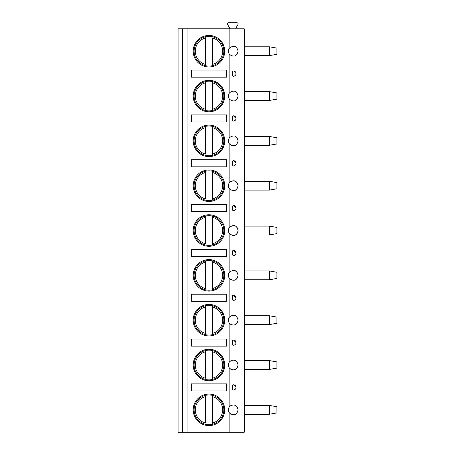 <?xml version="1.0" encoding="UTF-8"?>
<svg xmlns="http://www.w3.org/2000/svg" width="455" height="455" viewBox="0 0 455 455"><rect width="100%" height="100%" fill="white"/><g stroke="black" fill="none" stroke-linecap="round" stroke-linejoin="round"><path stroke-width="0.68" d="M182.495 432.25L178.081 432.25L178.081 28.796L182.495 28.796L182.495 432.25L187.943 432.25L187.943 28.796L182.495 28.796M229.866 432.25L229.866 413.328C233.574 415.574 236.663 415.631 238.09 409.836C236.663 404.04 233.574 404.097 229.866 406.343L229.866 368.499C233.574 370.745 236.663 370.808 238.09 365.007C236.663 359.211 233.574 359.268 229.866 361.515L229.866 323.67C233.574 325.922 236.663 325.979 238.09 320.178C236.663 314.382 233.574 314.439 229.866 316.686L229.866 278.841C233.574 281.093 236.663 281.15 238.09 275.349C236.663 269.553 233.574 269.61 229.866 271.857L229.866 234.012C233.574 236.264 236.663 236.321 238.09 230.52C236.663 224.725 233.574 224.781 229.866 227.034L229.866 189.183C233.574 191.436 236.663 191.492 238.09 185.691C236.663 179.896 233.574 179.952 229.866 182.205L229.866 144.354C233.574 146.607 236.663 146.664 238.09 140.868C236.663 135.067 233.574 135.124 229.866 137.376L229.866 99.531C233.574 101.778 236.663 101.835 238.09 96.039C236.663 90.238 233.574 90.295 229.866 92.547L229.866 54.702C233.574 56.949 236.663 57.006 238.09 51.21C236.663 45.409 233.574 45.466 229.866 47.718L229.866 28.796L244.267 28.796L244.267 432.25L187.943 432.25M233.426 70.98A2.645 1.12 90 0 0 233.375 70.974A2.645 1.12 90 0 0 232.255 73.625A2.645 1.12 90 0 0 233.375 76.269A2.645 1.12 90 0 0 233.426 76.269C236.663 75.388 235.531 74.506 236.02 73.625C235.531 72.743 236.663 71.862 233.426 70.98A2.645 2.645 0 0 1 236.02 73.625A2.645 2.645 0 0 1 233.426 76.269M233.426 115.809A2.645 1.12 90 0 0 233.375 115.803A2.645 1.12 90 0 0 232.255 118.454A2.645 1.12 90 0 0 233.375 121.098A2.645 1.12 90 0 0 233.426 121.098A2.645 2.645 0 0 0 236.02 118.454A2.645 2.645 0 0 0 233.426 115.809L236.02 118.454A2.645 2.645 0 0 0 233.375 115.803M235.44 120.103L234.126 120.99M233.426 160.638A2.645 1.12 90 0 0 233.375 160.632A2.645 1.12 90 0 0 232.255 163.282A2.645 1.12 90 0 0 233.375 165.927A2.645 1.12 90 0 0 233.426 165.921A2.645 2.645 0 0 0 236.02 163.282A2.645 2.645 0 0 0 233.426 160.638L236.02 163.282A2.645 2.645 0 0 0 233.375 160.632M235.44 164.932L234.126 165.813M233.426 205.467A2.645 1.12 90 0 0 233.375 205.461A2.645 1.12 90 0 0 232.255 208.106A2.645 1.12 90 0 0 233.375 210.756A2.645 1.12 90 0 0 233.426 210.75A2.645 2.645 0 0 0 236.02 208.106A2.645 2.645 0 0 0 233.426 205.467L236.02 208.106A2.645 2.645 0 0 0 233.375 205.461M235.44 209.761L234.126 210.642M233.426 250.29A2.645 1.12 90 0 0 233.375 250.29A2.645 1.12 90 0 0 232.255 252.935A2.645 1.12 90 0 0 233.375 255.585A2.645 1.12 90 0 0 233.426 255.579A2.645 2.645 0 0 0 236.02 252.935A2.645 2.645 0 0 0 233.426 250.29L236.02 252.935A2.645 2.645 0 0 0 233.375 250.29M235.44 254.59L234.126 255.471M233.426 295.119A2.645 1.12 90 0 0 233.375 295.119A2.645 1.12 90 0 0 232.255 297.763A2.645 1.12 90 0 0 233.375 300.414A2.645 1.12 90 0 0 233.426 300.408A2.645 2.645 0 0 0 236.02 297.763A2.645 2.645 0 0 0 233.426 295.119L236.02 297.763A2.645 2.645 0 0 0 233.375 295.119M235.44 299.413L234.126 300.3M233.426 339.948A2.645 1.12 90 0 0 233.375 339.948A2.645 1.12 90 0 0 232.255 342.592A2.645 1.12 90 0 0 233.375 345.243A2.645 1.12 90 0 0 233.426 345.237A2.645 2.645 0 0 0 236.02 342.592A2.645 2.645 0 0 0 233.426 339.948L236.02 342.592A2.645 2.645 0 0 0 233.375 339.948M234.422 345.021L234.126 345.129M233.426 384.776A2.645 1.12 90 0 0 233.375 384.776A2.645 1.12 90 0 0 232.255 387.421A2.645 1.12 90 0 0 233.375 390.072A2.645 1.12 90 0 0 233.426 390.066A2.645 2.645 0 0 0 236.02 387.421A2.645 2.645 0 0 0 233.426 384.776M234.126 384.885L236.02 387.421A2.645 2.645 0 0 0 233.375 384.776M235.44 389.07L234.126 389.958M231.288 405.388A4.851 4.851 0 0 0 231.288 414.283M232.539 414.641A4.851 4.851 0 0 0 234.786 414.437M235.804 413.953A4.851 4.851 0 0 0 236.737 413.197M236.793 413.14A4.851 4.851 0 0 0 237.169 412.679M237.561 412.037A4.851 4.851 0 0 0 237.897 411.189M238.028 410.626A4.851 4.851 0 0 0 238.028 409.051M232.539 405.03A4.851 4.851 0 0 1 234.786 405.234M235.804 405.718A4.851 4.851 0 0 1 236.737 406.474M236.793 406.531A4.851 4.851 0 0 1 237.169 406.992M237.561 407.635A4.851 4.851 0 0 1 237.897 408.482M229.866 28.796L187.943 28.796M229.866 47.718A4.851 4.851 0 0 0 229.866 54.702M229.866 92.547A4.851 4.851 0 0 0 229.866 99.531M229.866 137.376A4.851 4.851 0 0 0 231.288 145.31M231.288 181.249A4.851 4.851 0 0 0 231.288 190.139M231.288 226.078A4.851 4.851 0 0 0 231.288 234.968M231.288 270.907A4.851 4.851 0 0 0 231.288 279.797M231.288 315.736A4.851 4.851 0 0 0 231.288 324.625M231.288 360.565A4.851 4.851 0 0 0 231.288 369.454M193.21 96.039A15.76 15.76 0 0 0 208.97 111.793A15.76 15.76 0 0 0 224.725 96.039A15.76 15.76 0 0 0 208.97 80.279A15.76 15.76 0 0 0 193.21 96.039M193.21 140.868A15.76 15.76 0 0 0 208.97 156.622A15.76 15.76 0 0 0 224.725 140.868A15.76 15.76 0 0 0 208.97 125.108A15.76 15.76 0 0 0 193.21 140.868M193.21 185.691A15.76 15.76 0 0 0 208.97 201.451A15.76 15.76 0 0 0 224.725 185.691A15.76 15.76 0 0 0 208.97 169.937A15.76 15.76 0 0 0 193.21 185.691M193.21 230.52A15.76 15.76 0 0 0 208.97 246.28A15.76 15.76 0 0 0 224.725 230.52A15.76 15.76 0 0 0 208.97 214.766A15.76 15.76 0 0 0 193.21 230.52M193.21 275.349A15.76 15.76 0 0 0 208.97 291.109A15.76 15.76 0 0 0 224.725 275.349A15.76 15.76 0 0 0 208.97 259.595A15.76 15.76 0 0 0 193.21 275.349M193.21 320.178A15.76 15.76 0 0 0 208.97 335.938A15.76 15.76 0 0 0 224.725 320.178A15.76 15.76 0 0 0 208.97 304.423A15.76 15.76 0 0 0 193.21 320.178M193.21 365.007A15.76 15.76 0 0 0 208.97 380.767A15.76 15.76 0 0 0 224.725 365.007A15.76 15.76 0 0 0 208.97 349.247A15.76 15.76 0 0 0 193.21 365.007M193.21 409.836A15.76 15.76 0 0 0 208.97 425.596A15.76 15.76 0 0 0 224.725 409.836A15.76 15.76 0 0 0 208.97 394.075A15.76 15.76 0 0 0 193.21 409.836M193.21 51.21A15.76 15.76 0 0 0 208.97 66.965A15.76 15.76 0 0 0 224.725 51.21A15.76 15.76 0 0 0 208.97 35.45A15.76 15.76 0 0 0 193.21 51.21M226.618 70.093L191.322 70.093L191.322 77.151L226.618 77.151L226.618 70.093M226.618 114.922L191.322 114.922L191.322 121.98L226.618 121.98L226.618 114.922M226.618 159.75L191.322 159.75L191.322 166.809L226.618 166.809L226.618 159.75M226.618 204.579L191.322 204.579L191.322 211.638L226.618 211.638L226.618 204.579M226.618 249.408L191.322 249.408L191.322 256.466L226.618 256.466L226.618 249.408M226.618 294.237L191.322 294.237L191.322 301.295L226.618 301.295L226.618 294.237M226.618 339.066L191.322 339.066L191.322 346.124L226.618 346.124L226.618 339.066M226.618 383.889L191.322 383.889L191.322 390.953L226.618 390.953L226.618 383.889M194.097 51.21A14.867 14.867 0 0 1 208.97 36.337A14.867 14.867 0 0 1 223.837 51.21A14.867 14.867 0 0 1 208.97 66.077A14.867 14.867 0 0 1 194.097 51.21M205.438 36.764L205.438 37.992L205.438 36.764M205.438 64.422L205.438 37.992A13.678 13.678 0 0 0 205.438 64.422M212.496 65.651L212.496 37.992A13.678 13.678 0 0 1 212.496 64.422L212.496 65.651M194.097 96.039A14.867 14.867 0 0 1 208.97 81.166A14.867 14.867 0 0 1 223.837 96.039A14.867 14.867 0 0 1 208.97 110.906A14.867 14.867 0 0 1 194.097 96.039M205.438 81.593L205.438 82.821L205.438 81.593M205.438 109.251L205.438 82.821A13.678 13.678 0 0 0 205.438 109.251M212.496 81.593L212.496 82.821L212.496 81.593M212.496 109.251L212.496 82.821A13.678 13.678 0 0 1 212.496 109.251L212.496 110.48L212.496 109.251M194.097 140.868A14.867 14.867 0 0 1 208.97 125.995A14.867 14.867 0 0 1 223.837 140.868A14.867 14.867 0 0 1 208.97 155.735A14.867 14.867 0 0 1 194.097 140.868M205.438 126.422L205.438 127.65L205.438 126.422M205.438 154.08L205.438 127.65A13.678 13.678 0 0 0 205.438 154.08M212.496 126.422L212.496 127.65L212.496 126.422M212.496 154.08L212.496 127.65A13.678 13.678 0 0 1 212.496 154.08L212.496 155.309L212.496 154.08M194.097 185.691A14.867 14.867 0 0 1 208.97 170.824A14.867 14.867 0 0 1 223.837 185.691A14.867 14.867 0 0 1 208.97 200.564A14.867 14.867 0 0 1 194.097 185.691M205.438 171.251L205.438 172.479L205.438 171.251M205.438 198.909L205.438 172.479A13.678 13.678 0 0 0 205.438 198.909M212.496 171.251L212.496 172.479L212.496 171.251M212.496 198.909L212.496 172.479A13.678 13.678 0 0 1 212.496 198.909L212.496 200.137L212.496 198.909M194.097 230.52A14.867 14.867 0 0 1 208.97 215.653A14.867 14.867 0 0 1 223.837 230.52A14.867 14.867 0 0 1 208.97 245.393A14.867 14.867 0 0 1 194.097 230.52M205.438 216.079L205.438 217.308L205.438 216.079M205.438 243.738L205.438 217.308A13.678 13.678 0 0 0 205.438 243.738M212.496 216.079L212.496 217.308L212.496 216.079M212.496 243.738L212.496 217.308A13.678 13.678 0 0 1 212.496 243.738L212.496 244.966L212.496 243.738M194.097 275.349A14.867 14.867 0 0 1 208.97 260.482A14.867 14.867 0 0 1 223.837 275.349A14.867 14.867 0 0 1 208.97 290.222A14.867 14.867 0 0 1 194.097 275.349M205.438 260.908L205.438 262.137L205.438 260.908M205.438 288.567L205.438 262.137A13.678 13.678 0 0 0 205.438 288.567M212.496 260.908L212.496 262.137L212.496 260.908M212.496 288.567L212.496 262.137A13.678 13.678 0 0 1 212.496 288.567L212.496 289.795L212.496 288.567M194.097 320.178A14.867 14.867 0 0 1 208.97 305.311A14.867 14.867 0 0 1 223.837 320.178A14.867 14.867 0 0 1 208.97 335.051A14.867 14.867 0 0 1 194.097 320.178M205.438 305.737L205.438 306.966L205.438 305.737M205.438 333.396L205.438 306.966A13.678 13.678 0 0 0 205.438 333.396M212.496 305.737L212.496 306.966L212.496 305.737M212.496 333.396L212.496 306.966A13.678 13.678 0 0 1 212.496 333.396L212.496 334.624L212.496 333.396M194.097 365.007A14.867 14.867 0 0 1 208.97 350.14A14.867 14.867 0 0 1 223.837 365.007A14.867 14.867 0 0 1 208.97 379.879A14.867 14.867 0 0 1 194.097 365.007M205.438 350.56L205.438 351.795L205.438 350.56M205.438 378.224L205.438 351.795A13.678 13.678 0 0 0 205.438 378.224M212.496 350.56L212.496 351.795L212.496 350.56M212.496 378.224L212.496 351.795A13.678 13.678 0 0 1 212.496 378.224L212.496 379.453L212.496 378.224M194.097 409.836A14.867 14.867 0 0 1 208.97 394.968A14.867 14.867 0 0 1 223.837 409.836A14.867 14.867 0 0 1 208.97 424.703A14.867 14.867 0 0 1 194.097 409.836M205.438 395.389L205.438 396.623L205.438 395.389M205.438 423.048L205.438 396.623A13.678 13.678 0 0 0 205.438 423.048M212.496 395.389L212.496 396.623L212.496 395.389M212.496 423.048L212.496 396.623A13.678 13.678 0 0 1 212.496 423.048L212.496 424.282L212.496 423.048M229.314 28.796A0.444 0.444 0 0 0 229.695 28.13L227.574 24.456A1.137 1.137 0 0 1 228.564 22.75L237.027 22.75A1.137 1.137 0 0 1 238.016 24.456L235.895 28.13A0.444 0.444 0 0 0 236.276 28.796M232.539 145.668A4.851 4.851 0 0 0 234.786 145.463M235.804 144.986A4.851 4.851 0 0 0 236.737 144.224M236.793 144.167A4.851 4.851 0 0 0 237.169 143.712M237.561 143.063A4.851 4.851 0 0 0 237.897 142.216M238.028 141.653A4.851 4.851 0 0 0 238.09 140.868M232.539 180.891A4.851 4.851 0 0 1 234.786 181.096M235.804 181.573A4.851 4.851 0 0 1 236.737 182.336M236.793 182.392A4.851 4.851 0 0 1 237.169 182.847M237.561 183.496A4.851 4.851 0 0 1 237.897 184.343M238.028 184.906A4.851 4.851 0 0 1 238.028 186.482M232.539 190.497A4.851 4.851 0 0 0 234.786 190.292M235.804 189.815A4.851 4.851 0 0 0 236.737 189.052M236.793 188.996A4.851 4.851 0 0 0 237.169 188.541M237.561 187.892A4.851 4.851 0 0 0 237.897 187.045M232.539 225.72A4.851 4.851 0 0 1 234.786 225.925M235.804 226.402A4.851 4.851 0 0 1 236.737 227.164M236.793 227.221A4.851 4.851 0 0 1 237.169 227.676M237.561 228.325A4.851 4.851 0 0 1 237.897 229.172M238.028 229.735A4.851 4.851 0 0 1 238.028 231.311M232.539 235.326A4.851 4.851 0 0 0 234.786 235.121M235.804 234.643A4.851 4.851 0 0 0 236.737 233.881M236.793 233.825A4.851 4.851 0 0 0 237.169 233.364M237.561 232.721A4.851 4.851 0 0 0 237.897 231.874M232.539 270.549A4.851 4.851 0 0 1 234.786 270.753M235.804 271.231A4.851 4.851 0 0 1 236.737 271.993M236.793 272.044A4.851 4.851 0 0 1 237.169 272.505M237.561 273.148A4.851 4.851 0 0 1 237.897 274.001M238.028 274.564A4.851 4.851 0 0 1 238.028 276.139M232.539 280.155A4.851 4.851 0 0 0 234.786 279.95M235.804 279.472A4.851 4.851 0 0 0 236.737 278.71M236.793 278.653A4.851 4.851 0 0 0 237.169 278.193M237.561 277.55A4.851 4.851 0 0 0 237.897 276.703M232.539 315.378A4.851 4.851 0 0 1 234.786 315.582M235.804 316.06A4.851 4.851 0 0 1 236.737 316.822M236.793 316.873A4.851 4.851 0 0 1 237.169 317.334M237.561 317.977A4.851 4.851 0 0 1 237.897 318.83M238.028 319.393A4.851 4.851 0 0 1 238.028 320.968M232.539 324.984A4.851 4.851 0 0 0 234.786 324.779M235.804 324.296A4.851 4.851 0 0 0 236.737 323.539M236.793 323.482A4.851 4.851 0 0 0 237.169 323.022M237.561 322.379A4.851 4.851 0 0 0 237.897 321.531M232.539 360.206A4.851 4.851 0 0 1 234.786 360.411M235.804 360.889A4.851 4.851 0 0 1 236.737 361.651M236.793 361.702A4.851 4.851 0 0 1 237.169 362.163M237.561 362.806A4.851 4.851 0 0 1 237.897 363.653M238.028 364.222A4.851 4.851 0 0 1 238.028 365.797M232.539 369.813A4.851 4.851 0 0 0 234.786 369.608M235.804 369.124A4.851 4.851 0 0 0 236.737 368.368M236.793 368.311A4.851 4.851 0 0 0 237.169 367.85M237.561 367.208A4.851 4.851 0 0 0 237.897 366.36M244.267 46.797L269.411 46.797L269.411 55.624L244.267 55.624M269.411 55.624L276.919 54.299L276.919 48.122L269.411 46.797M244.267 91.626L269.411 91.626L269.411 100.447L244.267 100.447M269.411 100.447L276.919 99.127L276.919 92.951L269.411 91.626M244.267 136.454L269.411 136.454L269.411 145.276L244.267 145.276M269.411 145.276L276.919 143.956L276.919 137.78L269.411 136.454M244.267 181.283L269.411 181.283L269.411 190.105L244.267 190.105M269.411 190.105L276.919 188.785L276.919 182.603L269.411 181.283M244.267 226.112L269.411 226.112L269.411 234.934L244.267 234.934M269.411 234.934L276.919 233.608L276.919 227.432L269.411 226.112M244.267 270.941L269.411 270.941L269.411 279.762L244.267 279.762M269.411 279.762L276.919 278.437L276.919 272.261L269.411 270.941M244.267 315.764L269.411 315.764L269.411 324.591L244.267 324.591M269.411 324.591L276.919 323.266L276.919 317.089L269.411 315.764M244.267 360.593L269.411 360.593L269.411 369.42L244.267 369.42M269.411 369.42L276.919 368.095L276.919 361.918L269.411 360.593M244.267 405.422L269.411 405.422L269.411 414.249L244.267 414.249M269.411 414.249L276.919 412.924L276.919 406.747L269.411 405.422M233.375 76.269A2.645 2.645 0 0 0 236.02 73.625A2.645 2.645 0 0 0 233.375 70.974M233.375 121.098A2.645 2.645 0 0 0 236.02 118.454M233.375 165.927A2.645 2.645 0 0 0 236.02 163.282M233.375 210.756A2.645 2.645 0 0 0 236.02 208.106M233.375 255.585A2.645 2.645 0 0 0 236.02 252.935M233.375 300.414A2.645 2.645 0 0 0 236.02 297.763M233.375 345.243A2.645 2.645 0 0 0 236.02 342.592M233.375 390.072A2.645 2.645 0 0 0 236.02 387.421"/></g></svg>
